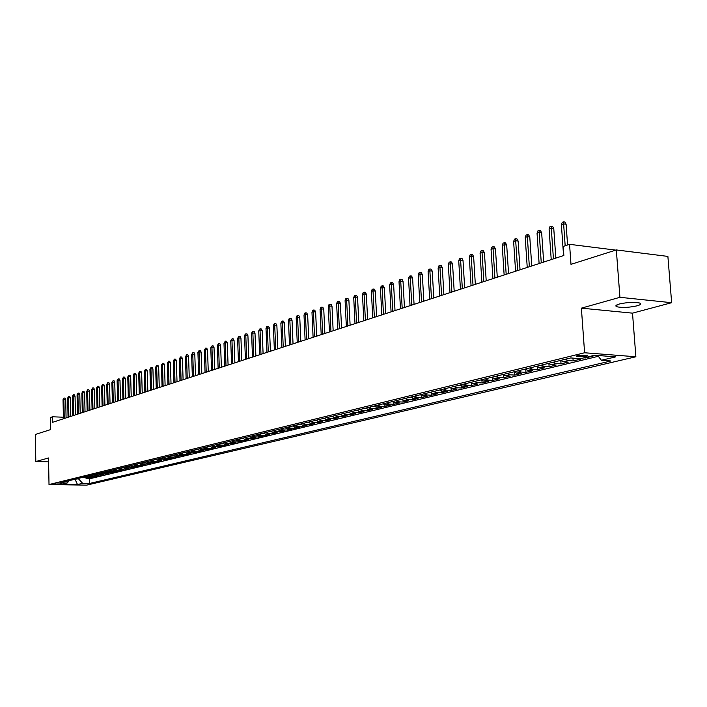 <?xml version="1.0" encoding="UTF-8"?>
<svg xmlns="http://www.w3.org/2000/svg" width="707" height="707" viewBox="0 0 707 707"><rect width="100%" height="100%" fill="white"/><g stroke="black" fill="none" stroke-linecap="round" stroke-linejoin="round"><path stroke-width="1.06" d="M619.314 304.019C615.7 305.097 614.931 306.025 617.008 306.811C622.514 307.872 629.212 307.536 637.104 305.822C640.834 304.735 641.629 303.789 639.482 302.985C633.87 301.942 627.153 302.287 619.314 304.019M577.725 355.594L576.656 356.735L586.704 356.284L587.782 355.144L577.725 355.594M671.65 302.702L667.885 256.411L616.327 249.942L619.933 297.311L581.384 308.155L584.601 352.766L635.876 356.77L632.509 313.148L671.65 302.702L619.933 297.311M584.601 352.766L49.013 484.551L86.599 485.143L635.876 356.77M49.013 484.551L48.536 457.968L35.81 461.547L48.606 461.857M35.81 461.547L35.35 434.46L50.506 429.644L50.285 417.537L52.548 416.785L52.645 422.3L563.859 255.483L563.214 246.443L569.559 244.322L570.991 264.347L616.327 249.942M83.179 477.234L89.082 478.029L86.236 478.719L86.219 477.976M85.079 476.774L90.991 477.57L90.973 476.818M90.991 477.57L93.872 476.872L87.942 476.067M92.758 474.892L98.715 475.705L95.799 476.412L95.781 475.643M97.637 473.699L103.62 474.521L100.668 475.228L100.65 474.459M102.577 472.488L108.586 473.319L105.599 474.035L105.582 473.257M107.57 471.269L113.606 472.099L110.584 472.833L110.566 472.037M112.634 470.031L114.888 470.791L118.696 470.871L115.63 471.613L115.612 470.809M117.751 468.776L120.013 469.545L123.84 469.625L120.747 470.376L120.72 469.554M122.938 467.504L125.21 468.281L129.054 468.361L125.917 469.121L125.899 468.29M128.188 466.222L130.477 467L134.33 467.088L131.157 467.857L131.14 467.018M133.508 464.923L135.806 465.701L139.677 465.798L136.46 466.576L136.442 465.719M138.899 463.606L141.197 464.393L145.094 464.49L141.833 465.277L141.815 464.411M144.352 462.272L146.667 463.067L150.573 463.156L147.277 463.96L147.25 463.076M149.875 460.92L152.199 461.715L156.123 461.812L152.783 462.625L152.765 461.733M155.478 459.55L157.811 460.354L161.753 460.46L158.368 461.273L158.341 460.372M161.143 458.163L163.494 458.976L167.453 459.082L164.024 459.904L163.997 458.984M166.887 456.757L169.247 457.579L173.224 457.685L169.751 458.525L169.724 457.588M172.711 455.326L175.08 456.156L179.074 456.262L175.557 457.12L175.53 456.165M178.606 453.885L180.992 454.725L185.004 454.831L181.434 455.697L181.407 454.734M184.589 452.427L186.975 453.267L191.005 453.381L187.399 454.256L187.364 453.275M190.643 450.942L193.046 451.791L197.094 451.906L193.435 452.789L193.4 451.8M196.785 449.44L199.197 450.297L203.271 450.412L199.551 451.313L199.524 450.306M203.015 447.911L205.437 448.777L209.519 448.901L205.764 449.811L205.728 448.786M209.325 446.373L211.764 447.239L215.865 447.372L212.047 448.291L212.012 447.248M215.723 444.8L218.171 445.684L222.29 445.817L218.428 446.744L218.383 445.693M222.21 443.218L224.667 444.102L228.812 444.235L224.888 445.18L224.853 444.111M228.794 441.61L231.26 442.502L235.422 442.635L231.445 443.598L231.401 442.502M235.466 439.975L237.95 440.876L242.13 441.018L238.091 441.99L238.047 440.876M242.236 438.313L244.728 439.224L248.926 439.374L244.834 440.364L244.79 439.224M249.103 436.634L251.604 437.553L255.819 437.704L251.674 438.702L251.63 437.553M256.067 434.938L258.585 435.857L262.818 436.007L258.612 437.032L258.559 435.857M263.137 433.205L265.664 434.133L269.915 434.292L265.646 435.326L265.602 434.133M270.304 431.447L272.849 432.392L277.117 432.551L272.787 433.603L272.734 432.384M277.586 429.67L280.14 430.616L284.426 430.784L280.034 431.844L279.981 430.607M284.974 427.859L287.537 428.822L291.85 428.99L287.387 430.068L287.334 428.804M292.468 426.029L295.049 426.993L299.379 427.169L294.846 428.265L294.792 426.975M300.077 424.165L302.667 425.137L307.024 425.322L302.419 426.427L302.366 425.119M307.81 422.273L310.408 423.263L314.783 423.44L310.108 424.571L310.055 423.228M315.649 420.356L318.274 421.345L322.657 421.54L317.92 422.68L317.858 421.31M323.62 418.403L326.254 419.41L330.664 419.605L325.847 420.762L325.786 419.357M331.716 416.423L334.358 417.439L338.786 417.634L333.898 418.818L333.828 417.377M339.934 414.417L342.586 415.433L347.04 415.636L342.073 416.838L342.002 415.371M348.286 412.367L350.955 413.401L355.427 413.613L350.38 414.832L350.31 413.321M356.77 410.29L359.448 411.341L363.946 411.554L358.811 412.791L358.741 411.244M365.386 408.186L368.082 409.238L372.598 409.459L367.384 410.714L367.304 409.132M374.153 406.039L376.858 407.108L381.391 407.329L376.097 408.611L376.018 406.976M383.061 403.865L385.783 404.934L390.335 405.164L384.953 406.472L384.864 404.793M392.111 401.647L394.842 402.734L399.42 402.972L393.949 404.289L393.861 402.566M401.311 399.393L404.059 400.489L408.655 400.736L403.096 402.08L402.999 400.303M410.67 397.104L413.436 398.218L418.049 398.465L412.393 399.835L412.296 397.997M420.188 394.78L422.963 395.902L427.602 396.15L421.849 397.546L421.743 395.655M429.865 392.412L432.657 393.543L437.315 393.808L431.464 395.222L431.358 393.26M439.719 389.999L442.52 391.148L447.195 391.413L441.248 392.853L441.133 390.83M449.732 387.551L452.551 388.709L457.243 388.983L451.199 390.45L451.075 388.355M459.93 385.05L462.758 386.225L467.477 386.508L461.317 388.002L461.185 385.836M470.305 382.514L473.142 383.698L477.888 383.989L471.622 385.509L471.481 383.265M480.857 379.933L483.721 381.126L488.484 381.427L482.103 382.973L481.953 380.64M491.612 377.299L494.485 378.51L499.266 378.819L492.77 380.393L492.62 377.971M502.553 374.622L505.443 375.85L510.242 376.159L503.631 377.759L503.472 375.249M513.706 371.891L516.605 373.137L521.43 373.455L514.696 375.09L514.519 372.474M525.054 369.116L527.97 370.371L532.813 370.707L525.955 372.359L525.778 369.637M536.622 366.288L539.547 367.56L544.417 367.896L537.426 369.584L537.24 366.747M548.402 363.407L551.345 364.688L556.232 365.042L549.118 366.765L548.915 363.796M560.412 360.464L563.373 361.763L568.278 362.125L561.022 363.884L560.81 360.773M573.642 358.166L580.553 359.156L573.156 360.95L572.953 358.113M591.503 356.01L593.058 356.134L585.529 357.954L585.493 357.468M61.2 483.924L54.554 484.012L61.2 483.924L61.191 483.305M75.189 479.187L78.468 478.798L82.639 483.314L89.736 483.429L610.919 360.977L601.41 360.261L615.735 356.858L594.702 355.241L580.482 358.679L570.708 357.945L59.883 482.934L67.103 483.058L69.321 480.627M82.639 483.314L77.487 484.534L62.022 484.286L67.103 483.058M86.236 478.719L89.63 478.78L598.316 356.301M585.529 357.954L583.973 357.839M573.156 360.95L568.242 360.579L565.282 359.271M561.022 363.884L556.126 363.531L553.183 362.231M549.118 366.765L544.24 366.42L541.306 365.139M537.426 369.584L532.574 369.248L529.658 367.993M525.955 372.359L521.13 372.032L518.222 370.786M514.696 375.09L509.88 374.772L506.99 373.535M503.631 377.759L498.842 377.45L495.969 376.239M492.77 380.393L487.998 380.092L485.135 378.881M482.103 382.973L477.349 382.673L474.503 381.488M471.622 385.509L466.894 385.218L464.057 384.042M461.317 388.002L456.616 387.719L453.788 386.552M451.199 390.45L446.506 390.176L443.704 389.027M441.248 392.853L436.581 392.588L433.789 391.448M431.464 395.222L426.825 394.957L424.041 393.834M421.849 397.546L417.227 397.29L414.461 396.176M412.393 399.835L407.789 399.588L405.04 398.483M403.096 402.08L398.509 401.841L395.77 400.754M393.949 404.289L389.389 404.059L386.658 402.981M384.953 406.472L380.41 406.242L377.697 405.173M376.097 408.611L371.582 408.39L368.877 407.329M367.384 410.714L362.885 410.502L360.199 409.45M358.811 412.791L354.34 412.579L351.662 411.545M350.38 414.832L345.917 414.629L343.257 413.595M342.073 416.838L337.637 416.644L334.985 415.628M333.898 418.818L329.48 418.624L326.846 417.616M325.847 420.762L321.446 420.577L318.822 419.578M317.92 422.68L313.537 422.494L310.93 421.513M310.108 424.571L305.751 424.394L303.153 423.413M302.419 426.427L298.08 426.259L295.499 425.287M294.846 428.265L290.524 428.089L287.952 427.134M287.387 430.068L283.083 429.9L280.529 428.946M280.034 431.844L275.748 431.685L273.202 430.74M272.787 433.603L268.527 433.444L265.991 432.507M265.646 435.326L261.404 435.176L258.886 434.248M258.612 437.032L254.387 436.882L251.878 435.963M251.674 438.702L247.468 438.561L244.967 437.651M244.834 440.364L240.645 440.214L238.162 439.312M238.091 441.99L233.929 441.848L231.454 440.956M231.445 443.598L227.3 443.466L224.835 442.573M224.888 445.18L220.761 445.057L218.313 444.173M218.428 446.744L214.318 446.621L211.87 445.746M212.047 448.291L207.955 448.167L205.525 447.301M205.764 449.811L201.681 449.687L199.268 448.83M199.551 451.313L195.503 451.19L193.091 450.341M193.435 452.789L189.396 452.674L187.001 451.835M187.399 454.256L183.378 454.141L180.992 453.302M181.434 455.697L177.43 455.582L175.062 454.751M175.557 457.12L171.571 457.014L169.212 456.183M169.751 458.525L165.783 458.419L163.432 457.597M164.024 459.904L160.074 459.806L157.732 458.993M158.368 461.273L154.435 461.176L152.111 460.372M152.783 462.625L148.868 462.528L146.552 461.733M147.277 463.96L143.38 463.863L141.073 463.067M141.833 465.277L137.953 465.179L135.656 464.393M136.46 466.576L132.598 466.487L130.309 465.701M131.157 467.857L127.313 467.769L125.033 466.991M125.917 469.121L122.09 469.041L119.819 468.273M120.747 470.376L116.929 470.296L114.675 469.528M115.63 471.613L111.839 471.534L109.585 470.774M110.584 472.833L104.565 472.002M105.599 474.035L99.607 473.213M100.668 475.228L94.703 474.415M95.799 476.412L89.86 475.599M615.797 250.119L569.559 244.322M67.686 417.395L66.069 417.333M63.383 417.218L52.548 416.785M73.625 479.576L75.198 479.602L77.487 484.534M89.63 478.78L89.736 483.429M601.41 360.261L597.662 355.462M581.384 308.155L632.509 313.148M66.078 417.917L65.707 399.482L63.869 399.393L64.249 418.517M63.038 399.685L64.063 398.05L63.869 399.393L63.038 399.685L63.418 418.791M64.063 398.05L65.088 398.094L65.707 399.482M70.727 416.405L70.346 397.855L68.499 397.767L68.888 417.006M67.66 398.059L68.694 396.415L68.499 397.767L67.66 398.059L68.049 417.28M68.694 396.415L69.719 396.459L70.346 397.855M75.437 414.868L75.048 396.212L73.183 396.123L73.59 415.469M72.344 396.415L73.378 394.762L73.183 396.123L72.344 396.415L72.741 415.743M73.378 394.762L74.412 394.806L75.048 396.212M80.2 413.312L79.803 394.541L77.929 394.453L78.344 413.913M77.072 394.753L78.124 393.083L77.929 394.453L77.072 394.753L77.487 414.196M78.124 393.083L79.166 393.136L79.803 394.541M85.026 411.739L84.61 392.862L82.737 392.765L83.161 412.349M81.871 393.074L82.931 391.395L82.737 392.765L81.871 393.074L82.286 412.632M82.931 391.395L83.965 391.439L84.61 392.862M89.904 410.148L89.48 391.157L87.597 391.059L88.03 410.758M86.714 391.369L87.783 389.681L87.597 391.059L86.714 391.369L87.155 411.041M87.783 389.681L88.835 389.734L89.48 391.157M94.844 408.531L94.411 389.424L92.52 389.336L92.971 409.141M91.627 389.645L92.705 387.94L92.52 389.336L91.627 389.645L92.078 409.433M92.705 387.94L93.757 387.993L94.411 389.424M99.846 406.896L99.395 387.683L97.504 387.586L97.964 407.515M96.603 387.896L97.69 386.181L97.504 387.586L96.603 387.896L97.062 407.806M97.69 386.181L98.741 386.243L99.395 387.683M104.91 405.244L104.45 385.916L102.542 385.81L103.019 405.862M101.631 386.137L102.727 384.405L102.542 385.81L101.631 386.137L102.108 406.163M102.727 384.405L103.788 384.458L104.45 385.916M110.045 403.573L109.567 384.122L107.65 384.016L108.136 404.192M106.73 384.343L107.835 382.602L107.65 384.016L106.73 384.343L107.217 404.492M107.835 382.602L108.896 382.664L109.567 384.122M115.232 401.876L114.746 382.31L112.82 382.204L113.323 402.504M111.892 382.531L113.005 380.781L112.82 382.204L111.892 382.531L112.386 402.804M113.005 380.781L114.074 380.834L114.746 382.31M120.499 400.162L119.996 380.472L118.06 380.366L118.582 400.789M117.115 380.693L118.246 378.934L118.06 380.366L117.115 380.693L117.627 401.099M118.246 378.934L119.315 378.996L119.996 380.472M125.819 398.421L125.307 378.607L123.363 378.501L123.893 399.048M122.408 378.837L123.548 377.061L123.363 378.501L122.408 378.837L122.93 399.367M123.548 377.061L124.626 377.123L125.307 378.607M131.219 396.662L130.689 376.725L128.736 376.61L129.284 397.299M127.764 376.955L128.913 375.17L128.736 376.61L127.764 376.955L128.312 397.617M128.913 375.17L130 375.231L130.689 376.725M136.681 394.877L136.142 374.816L134.18 374.701L134.745 395.513M133.199 375.046L134.357 373.252L134.18 374.701L133.199 375.046L133.756 395.832M134.357 373.252L135.444 373.314L136.142 374.816M142.222 393.074L141.665 372.881L139.694 372.766L140.269 393.711M138.696 373.119L139.871 371.308L139.694 372.766L138.696 373.119L139.27 394.038M139.871 371.308L140.958 371.369L141.665 372.881M147.834 391.245L147.259 370.919L145.28 370.804L145.872 391.881M144.272 371.157L145.448 369.337L145.28 370.804L144.272 371.157L144.855 392.217M145.448 369.337L146.552 369.399L147.259 370.919M153.516 389.389L152.924 368.939L150.945 368.815L151.545 390.034M149.919 369.178L151.112 367.34L150.945 368.815L149.919 369.178L150.52 390.361M151.112 367.34L152.208 367.401L152.924 368.939M159.269 387.507L158.668 366.924L156.671 366.809L157.299 388.152M155.637 367.172L156.839 365.316L156.671 366.809L155.637 367.172L156.256 388.497M156.839 365.316L157.944 365.386L158.668 366.924M165.111 385.607L164.492 364.892L162.486 364.768L163.123 386.252M161.435 365.13L162.654 363.265L162.486 364.768L161.435 365.13L162.071 386.596M162.654 363.265L163.759 363.336L164.492 364.892M171.023 383.671L170.387 362.824L168.381 362.7L169.035 384.325M167.312 363.071L168.54 361.189L168.381 362.7L167.312 363.071L167.966 384.67M168.54 361.189L169.653 361.259L170.387 362.824M177.024 381.718L176.37 360.729L174.346 360.597L175.018 382.372M173.268 360.977L174.505 359.085L174.346 360.597L173.268 360.977L173.94 382.726M174.505 359.085L175.628 359.156L176.37 360.729M183.095 379.73L182.424 358.608L180.4 358.476L181.089 380.393M179.304 358.864L180.55 356.947L180.4 358.476L179.304 358.864L179.993 380.746M180.55 356.947L181.681 357.026L182.424 358.608M189.264 377.724L188.575 356.452L186.533 356.319L187.24 378.378M185.42 356.708L186.683 354.79L186.533 356.319L185.42 356.708L186.127 378.749M186.683 354.79L187.815 354.861L188.575 356.452M195.503 375.682L194.796 354.269L192.755 354.136L193.479 376.345M191.624 354.534L192.905 352.599L192.755 354.136L191.624 354.534L192.348 376.716M192.905 352.599L194.036 352.669L194.796 354.269M201.84 373.614L201.115 352.059L199.056 351.927L199.807 374.286M197.916 352.325L199.206 350.372L199.056 351.927L197.916 352.325L198.658 374.657M199.206 350.372L200.346 350.451L201.115 352.059M208.265 371.52L207.522 349.815L205.454 349.682L206.223 372.191M204.296 350.089L205.596 348.118L205.454 349.682L204.296 350.089L205.057 372.571M205.596 348.118L206.744 348.197L207.522 349.815M214.778 369.399L214.018 347.544L211.941 347.402L212.727 370.07M210.766 347.817L212.082 345.829L211.941 347.402L210.766 347.817L211.552 370.45M212.082 345.829L213.231 345.909L214.018 347.544M221.388 367.242L220.602 345.237L218.516 345.096L219.32 367.914M217.323 345.511L218.657 343.514L218.516 345.096L217.323 345.511L218.127 368.303M218.657 343.514L219.815 343.593L220.602 345.237M228.087 365.051L227.283 342.895L225.188 342.745L226.019 365.731M223.978 343.169L225.321 341.154L225.188 342.745L223.978 343.169L224.808 366.129M225.321 341.154L226.487 341.242L227.283 342.895M234.883 362.832L234.061 340.527L231.958 340.376L232.806 363.513M230.729 340.801L232.09 338.768L231.958 340.376L230.729 340.801L231.578 363.911M232.09 338.768L233.257 338.856L234.061 340.527M241.785 360.588L240.937 338.114L238.825 337.964L239.7 361.268M237.579 338.397L238.948 336.346L238.825 337.964L237.579 338.397L238.445 361.675M238.948 336.346L240.124 336.435L240.937 338.114M248.784 358.299L247.918 335.675L245.789 335.516L246.69 358.988M244.525 335.958L245.214 334.137L245.912 333.89L245.789 335.516L244.525 335.958L245.417 359.395M245.912 333.89L247.097 333.978L247.918 335.675M255.89 355.983L254.997 333.191L252.859 333.032L253.778 356.673M251.577 333.483L252.266 331.654L252.982 331.397L252.859 333.032L251.577 333.483L252.496 357.088M252.982 331.397L254.167 331.495L254.997 333.191M263.092 353.633L262.182 330.682L260.035 330.514L260.98 354.322M258.735 330.964L259.434 329.126L260.149 328.87L260.035 330.514L258.735 330.964L259.672 354.746M260.149 328.87L261.343 328.967L262.182 330.682M270.41 351.246L269.473 328.128L267.317 327.951L268.289 351.936M266 328.419L266.698 326.563L267.432 326.298L267.317 327.951L266 328.419L266.963 352.369M267.432 326.298L268.625 326.395L269.473 328.128M277.842 348.816L276.879 325.529L274.714 325.361L275.703 349.514M273.37 325.83L274.077 323.956L274.82 323.7L274.714 325.361L273.37 325.83L274.36 349.956M274.82 323.7L276.022 323.788L276.879 325.529M285.381 346.359L284.391 322.896L282.217 322.728L283.233 347.057M280.856 323.205L281.563 321.314L282.323 321.049L282.217 322.728L280.856 323.205L281.872 347.499M282.323 321.049L283.534 321.146L284.391 322.896M293.034 343.858L292.026 320.227L289.835 320.05L290.886 344.565M288.456 320.536L289.172 318.636L289.941 318.362L289.835 320.05L288.456 320.536L289.499 345.016M289.941 318.362L291.151 318.459L292.026 320.227M300.811 341.322L299.768 317.514L297.576 317.328L298.654 342.029M296.171 317.823L296.896 315.905L297.674 315.631L297.576 317.328L296.171 317.823L297.24 342.488M297.674 315.631L298.893 315.737L299.768 317.514M308.712 338.75L307.642 314.756L305.433 314.571L306.538 339.457M304.01 315.075L304.735 313.139L305.53 312.865L305.433 314.571L304.01 315.075L305.106 339.917M305.53 312.865L306.75 312.971L307.642 314.756M316.727 336.125L315.631 311.955L313.413 311.769L314.544 336.841M311.973 312.273L312.697 310.329L313.501 310.046L313.413 311.769L311.973 312.273L313.095 337.31M313.501 310.046L314.73 310.152L315.631 311.955M324.875 333.474L323.753 309.118L321.526 308.924L322.684 334.181M320.059 309.436L320.792 307.483L321.605 307.192L321.526 308.924L320.059 309.436L321.208 334.667M321.605 307.192L322.843 307.298L323.753 309.118M333.156 330.77L331.998 306.228L329.762 306.025L330.956 331.486M328.269 306.555L329.011 304.576L329.842 304.284L329.762 306.025L328.269 306.555L329.453 331.972M329.842 304.284L331.079 304.399L331.998 306.228M341.561 328.021L340.376 303.294L338.132 303.091L339.36 328.746M336.62 303.621L337.363 301.633L338.202 301.332L338.132 303.091L336.62 303.621L337.831 329.241M338.202 301.332L339.448 301.447L340.376 303.294M350.115 325.238L348.896 300.307L346.642 300.104L347.897 325.962M345.096 300.643L345.847 298.637L346.704 298.336L346.642 300.104L345.096 300.643L346.35 326.466M346.704 298.336L347.959 298.451L348.896 300.307M358.803 322.401L357.548 297.276L355.285 297.064L356.575 323.126M353.721 297.62L354.472 295.597L355.347 295.287L355.285 297.064L353.721 297.62L355.002 323.638M355.347 295.287L356.602 295.411L357.548 297.276M367.631 319.52L366.35 294.2L364.07 293.979L365.395 320.253M362.479 294.545L363.239 292.504L364.123 292.194L364.07 293.979L362.479 294.545L363.796 320.775M364.123 292.194L365.386 292.309L366.35 294.2M376.61 316.586L375.293 291.063L373.004 290.842L374.357 317.319M371.387 291.417L372.147 289.357L373.049 289.039L373.004 290.842L371.387 291.417L372.739 317.85M373.049 289.039L374.321 289.163L375.293 291.063M385.73 313.608L384.387 287.882L382.089 287.661L383.477 314.35M380.437 288.235L381.214 286.167L382.125 285.84L382.089 287.661L380.437 288.235L381.824 314.889M382.125 285.84L383.406 285.964L384.387 287.882M395.019 310.585L393.631 284.647L391.325 284.417L392.747 311.319M389.645 285.001L390.423 282.915L391.36 282.588L391.325 284.417L389.645 285.001L391.068 311.867M391.36 282.588L392.641 282.712L393.631 284.647M404.457 307.501L403.034 281.351L400.719 281.112L402.186 308.243M399.013 281.713L399.8 279.61L400.745 279.274L400.719 281.112L399.013 281.713L400.471 308.8M400.745 279.274L402.036 279.406L403.034 281.351M414.063 304.372L412.605 278.001L410.272 277.763L411.774 305.115M408.54 278.372L409.326 276.243L410.29 275.907L410.272 277.763L408.54 278.372L410.033 305.68M410.29 275.907L411.589 276.039L412.605 278.001M423.829 301.182L422.335 274.59L419.993 274.351L421.54 301.924M418.226 274.97L419.021 272.822L420.002 272.478L419.993 274.351L418.226 274.97L419.764 302.508M420.002 272.478L421.301 272.619L422.335 274.59M433.771 297.939L432.233 271.126L429.883 270.878L431.464 298.69M428.089 271.506L428.893 269.34L429.883 268.996L429.883 270.878L428.089 271.506L429.67 299.273M429.883 268.996L431.19 269.137L432.233 271.126M443.89 294.633L442.308 267.6L439.948 267.343L441.575 295.393M438.119 267.98L438.932 265.805L439.94 265.443L439.948 267.343L438.119 267.98L439.745 295.986M439.94 265.443L441.256 265.593L442.308 267.6M454.186 291.275L452.56 264.011L450.191 263.746L451.861 292.035M448.326 264.4L449.148 262.2L450.173 261.837L450.191 263.746L448.326 264.4L449.997 292.645M450.173 261.837L451.499 261.979L452.56 264.011M464.667 287.855L463.005 260.353L460.611 260.079L462.334 288.615M458.728 260.75L459.55 258.532L460.593 258.161L460.611 260.079L458.728 260.75L460.434 289.234M460.593 258.161L461.918 258.311L463.005 260.353M475.334 284.373L473.628 256.632L471.233 256.358L473.001 285.133M469.307 257.03L470.137 254.794L471.207 254.414L471.233 256.358L469.307 257.03L471.065 285.769M471.207 254.414L472.532 254.573L473.628 256.632M486.204 280.829L484.445 252.841L482.041 252.558L483.853 281.589M480.08 253.247L480.919 250.994L482.006 250.605L482.041 252.558L480.08 253.247L481.882 282.234M482.006 250.605L483.341 250.764L484.445 252.841M497.277 277.215L495.466 248.979L493.053 248.696L494.918 277.984M491.056 249.394L491.895 247.114L493.009 246.725L493.053 248.696L491.056 249.394L492.912 278.638M493.009 246.725L494.352 246.884L495.466 248.979M508.545 273.538L506.698 245.055L504.268 244.755L506.177 274.307M502.235 245.47L503.084 243.173L504.206 242.775L504.268 244.755L502.235 245.47L504.135 274.979M504.206 242.775L505.558 242.934L506.698 245.055M520.034 269.791L518.134 241.043L515.686 240.742L517.657 270.56M513.618 241.476L514.475 239.152L515.624 238.745L515.686 240.742L513.618 241.476L515.58 271.241M515.624 238.745L516.976 238.913L518.134 241.043M531.744 265.965L529.782 236.969L527.334 236.659L529.357 266.742M525.221 237.402L526.079 235.06L527.254 234.644L527.334 236.659L525.221 237.402L527.236 267.44M527.254 234.644L528.615 234.812L529.782 236.969M543.665 262.076L541.659 232.806L539.194 232.488L541.27 262.854M537.046 233.248L537.912 230.88L539.114 230.464L539.194 232.488L537.046 233.248L539.114 263.561M539.114 230.464L540.475 230.641L541.659 232.806M555.826 258.108L553.767 228.573L551.292 228.246L553.431 258.895M549.1 229.015L549.975 226.629L551.195 226.196L551.292 228.246L549.1 229.015L551.221 259.61M551.195 226.196L552.565 226.381L553.767 228.573M567.58 244.984L566.104 224.243L563.62 223.916L565.176 245.789M561.385 224.702L562.268 222.29L563.514 221.857L563.62 223.916L561.385 224.702L563.567 255.581M563.514 221.857L564.893 222.042L566.104 224.243M87.27 477.499L85.37 477.967M577.106 358.431L575.622 358.785M568.242 360.579L563.373 361.763M556.126 363.531L551.345 364.688M544.24 366.42L539.547 367.56M532.574 369.248L527.97 370.371M521.13 372.032L516.605 373.137M509.88 374.772L505.443 375.85M498.842 377.45L494.485 378.51M487.998 380.092L483.721 381.126M477.349 382.673L473.142 383.698M466.894 385.218L462.758 386.225M456.616 387.719L452.551 388.709M446.506 390.176L442.52 391.148M436.581 392.588L432.657 393.543M426.825 394.957L422.963 395.902M417.227 397.29L413.436 398.218M407.789 399.588L404.059 400.489M398.509 401.841L394.842 402.734M389.389 404.059L385.783 404.934M380.41 406.242L376.858 407.108M371.582 408.39L368.082 409.238M362.885 410.502L359.448 411.341M354.34 412.579L350.955 413.401M345.917 414.629L342.586 415.433M337.637 416.644L334.358 417.439M329.48 418.624L326.254 419.41M321.446 420.577L318.274 421.345M313.537 422.494L310.408 423.263M305.751 424.394L302.667 425.137M298.08 426.259L295.049 426.993M290.524 428.089L287.537 428.822M283.083 429.9L280.14 430.616M275.748 431.685L272.849 432.392M268.527 433.444L265.664 434.133M261.404 435.176L258.585 435.857M254.387 436.882L251.604 437.553M247.468 438.561L244.728 439.224M240.645 440.214L237.95 440.876M233.929 441.848L231.26 442.502M227.3 443.466L224.667 444.102M220.761 445.057L218.171 445.684M214.318 446.621L211.764 447.239M207.955 448.167L205.437 448.777M201.681 449.687L199.197 450.297M195.503 451.19L193.046 451.791M189.396 452.674L186.975 453.267M183.378 454.141L180.992 454.725M177.43 455.582L175.08 456.156M171.571 457.014L169.247 457.579M165.783 458.419L163.494 458.976M160.074 459.806L157.811 460.354M154.435 461.176L152.199 461.715M148.868 462.528L146.667 463.067M143.38 463.863L141.197 464.393M137.953 465.179L135.806 465.701M132.598 466.487L130.477 467M127.313 467.769L125.21 468.281M122.09 469.041L120.013 469.545M116.929 470.296L114.888 470.791M111.839 471.534L109.815 472.02M106.801 472.753L104.804 473.239M101.835 473.964L99.855 474.441M96.921 475.157L94.968 475.634M92.069 476.332L90.142 476.801M616.866 304.911L617.008 306.811M576.603 355.957L576.656 356.735"/></g></svg>

